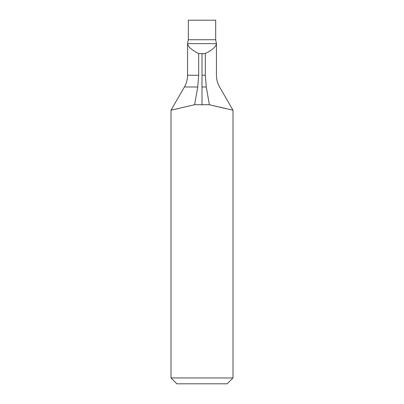 <?xml version="1.0" encoding="UTF-8"?>
<svg xmlns="http://www.w3.org/2000/svg" width="404" height="404" viewBox="0 0 404 404"><rect width="100%" height="100%" fill="white"/><g stroke="black" fill="none" stroke-linecap="round" stroke-linejoin="round"><path stroke-width="0.61" d="M170.998 110.211L184.411 86.981C186.486 83.355 187.532 79.447 187.552 75.265L187.552 43.632L216.448 43.632C216.13 46.596 212.418 49.914 205.313 53.581L198.687 53.581C191.592 49.919 187.88 46.606 187.552 43.632L188.33 39.728L188.33 20.2L215.67 20.2L215.67 39.728L216.448 43.632L216.448 75.265C216.468 79.447 217.514 83.355 219.589 86.981L233.002 110.211L233.002 377.942L170.998 377.942L170.998 110.211L177.704 108.716M233.002 377.942L227.144 383.8L176.856 383.8L170.998 377.942M205.313 53.581L205.313 75.265L206.267 86.981L209.383 104.727L233.002 110.211L209.383 104.727L194.617 104.727L170.998 110.211L194.617 104.727L197.733 86.981L184.411 86.981L197.733 86.981L198.687 75.265L187.552 75.265L198.687 75.265L198.687 53.581M209.439 104.747L226.296 108.716M202 53.656L202 104.798M188.33 39.728L215.67 39.728M206.267 86.981L202 86.981M205.313 75.265L202 75.265"/></g></svg>
